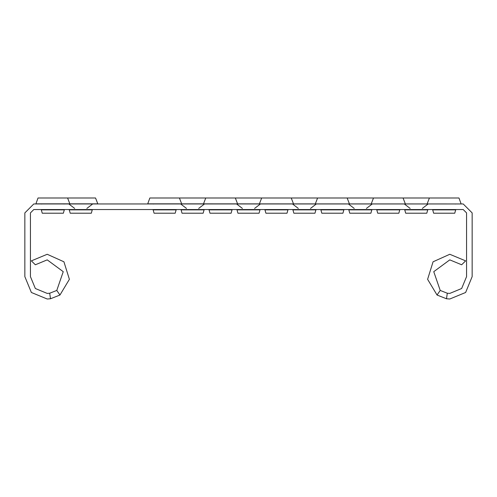 <?xml version="1.0" encoding="UTF-8"?>
<svg xmlns="http://www.w3.org/2000/svg" width="497" height="497" viewBox="0 0 497 497"><rect width="100%" height="100%" fill="white"/><g stroke="black" fill="none" stroke-linecap="round" stroke-linejoin="round"><path stroke-width="0.75" d="M97.853 203.969L95.517 197.98L38.052 197.98L35.927 203.82L97.654 203.851M461.073 203.82L458.948 197.98L149.877 197.98L147.752 203.82L461.284 203.969M41.338 209.889L42.22 213.194L63.392 213.194L64.275 209.889L41.338 209.889L40.903 209.56M153.163 209.889L154.045 213.194L175.217 213.194L176.1 209.889L153.163 209.889L152.728 209.56M209.075 209.889L209.958 213.194L231.13 213.194L232.012 209.889L209.075 209.889L208.641 209.56M264.988 209.889L265.87 213.194L287.042 213.194L287.925 209.889L264.988 209.889L264.553 209.56M320.9 209.889L321.783 213.194L342.955 213.194L343.837 209.889L320.9 209.889L320.466 209.56M376.813 209.889L377.695 213.194L398.867 213.194L399.75 209.889L376.813 209.889L376.378 209.56M432.725 209.889L433.608 213.194L454.78 213.194L455.662 209.889L432.725 209.889L432.291 209.56M69.294 209.889L70.176 213.194L91.349 213.194L92.231 209.889L69.294 209.889L68.859 209.56M181.119 209.889L182.001 213.194L203.174 213.194L204.056 209.889L181.119 209.889L180.684 209.56M237.032 209.889L237.914 213.194L259.086 213.194L259.968 209.889L237.032 209.889L236.597 209.56M292.944 209.889L293.826 213.194L314.999 213.194L315.881 209.889L292.944 209.889L292.509 209.56M348.857 209.889L349.739 213.194L370.911 213.194L371.793 209.889L348.857 209.889L348.422 209.56M404.769 209.889L405.651 213.194L426.824 213.194L427.706 209.889L404.769 209.889L404.334 209.56M59.938 295.044L69.418 279.333L63.951 261.813L47.215 254.29L31.398 260.838L35.355 264.789L47.215 259.881L63.225 271.654L56.757 290.447L49.688 293.242L47.215 293.429L35.355 288.515L30.441 276.655L30.441 212.915L33.796 209.56L463.204 209.56L466.559 212.915L466.559 276.655L461.645 288.515L449.785 293.429L447.312 293.242L440.243 290.447L433.775 271.654L449.785 259.881L461.645 264.789L465.602 260.838L449.785 254.29L433.049 261.813L427.582 279.333L437.062 295.044L446.486 298.772L449.785 299.02L465.602 292.466L472.15 276.655L472.15 212.915L463.204 203.969L33.796 203.969L24.85 212.915L24.85 276.655L31.398 292.466L47.215 299.02L50.514 298.772L59.938 295.044L56.757 290.447M429.439 197.98L427.103 203.969M403.036 197.98L405.372 203.969M373.527 197.98L371.191 203.969M347.123 197.98L349.459 203.969M317.614 197.98L315.278 203.969M291.211 197.98L293.547 203.969M261.702 197.98L259.366 203.969M235.298 197.98L237.634 203.969M205.789 197.98L203.453 203.969M179.386 197.98L181.722 203.969M67.561 197.98L69.897 203.969M446.486 298.772L447.312 293.242M437.062 295.044L440.243 290.447M50.514 298.772L49.688 293.242M427.706 209.889L428.141 209.56M371.793 209.889L372.228 209.56M315.881 209.889L316.316 209.56M259.968 209.889L260.403 209.56M204.056 209.889L204.491 209.56M92.231 209.889L92.666 209.56M455.662 209.889L456.097 209.56M399.75 209.889L400.184 209.56M343.837 209.889L344.272 209.56M287.925 209.889L288.359 209.56M232.012 209.889L232.447 209.56M176.1 209.889L176.534 209.56M64.275 209.889L64.709 209.56M74.693 208.442L68.859 203.969M41.798 204.031L40.903 203.969M186.518 208.442L180.684 203.969M153.623 204.031L152.728 203.969M242.43 208.442L236.597 203.969M298.343 208.442L292.509 203.969M354.255 208.442L348.422 203.969M410.168 208.442L404.334 203.969M455.202 204.031L456.097 203.969M422.307 208.442L428.141 203.969M366.395 208.442L372.228 203.969M310.482 208.442L316.316 203.969M254.57 208.442L260.403 203.969M198.657 208.442L204.491 203.969M86.832 208.442L92.666 203.969M63.815 204.031L64.709 203.969"/></g></svg>
